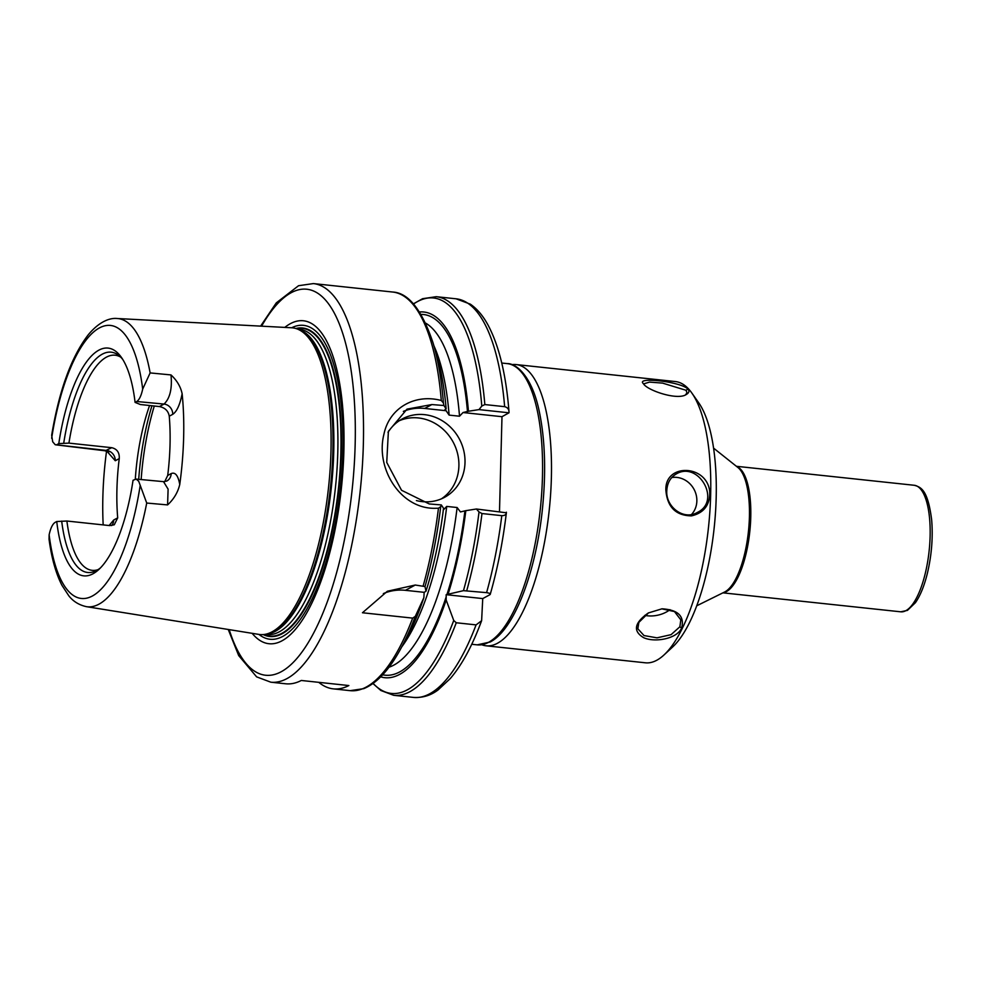 <?xml version="1.0" encoding="UTF-8"?>
<svg xmlns="http://www.w3.org/2000/svg" width="981" height="981" viewBox="0 0 981 981"><rect width="100%" height="100%" fill="white"/><g stroke="black" fill="none" stroke-linecap="round" stroke-linejoin="round"><path stroke-width="1.47" d="M103.177 524.896A147.739 50.534 96.1 0 1 102.87 496.644A147.739 50.534 96.1 0 1 106.549 451.125M171.001 374.926L150.13 372.915L142.686 389.101C141.239 395.76 139.253 399.905 136.727 401.511L164.048 404.062L159.425 406.563C165.029 407.716 168.315 410.929 169.259 416.202L172.73 414.325C176.838 411.603 179.977 404.736 182.135 393.724C180.627 386.661 176.911 380.395 171.001 374.926C172.3 388.635 169.983 398.347 164.048 404.062A9.54 8.731 61.6 0 1 172.73 414.325M182.135 393.737A146.463 50.092 96.1 0 1 179.756 484.479C178.125 475.515 175.268 471.886 171.172 473.59A9.54 8.731 -118.4 0 1 166.819 481.021L163.533 481.659L168.107 489.139L167.592 504.908C173.796 499.219 177.855 492.413 179.756 484.479M106.941 451.285L115.28 460.739L119.253 458.593A108.18 36.996 -83.9 0 0 116.935 489.053A108.18 36.996 -83.9 0 0 117.695 517.858L114.274 524.786L109.7 525.595L66.892 521.021L56.739 521.512A114.532 39.179 96.1 0 0 98.774 569.544A114.532 39.179 96.1 0 0 133.048 480.298L136.126 479.084L138.713 481.254L146.721 503.045L167.592 504.908M115.28 460.739A9.54 8.731 61.6 0 0 106.598 450.463L55.206 444.712L52.704 441.793L51.662 435.233C59.216 390.119 71.466 356.569 88.425 334.57C100.111 320.652 110.669 317.795 117.168 318.506L291.553 327.764A154.225 52.753 96.1 0 1 297.562 329.113A154.225 52.753 96.1 0 1 330.965 451.591A154.225 52.753 96.1 0 1 264.993 634.351A154.225 52.753 96.1 0 1 258.837 634.4L86.426 606.663A144.918 49.565 96.1 0 0 146.721 503.045M171.172 473.59L167.702 475.466L164.722 481.646M167.702 475.466A108.18 36.996 -83.9 0 0 169.259 416.202M117.695 517.858L113.722 520.004A9.54 8.731 -118.4 0 1 111.638 525.595M113.722 520.004L109.099 525.534M119.253 458.593C119.596 452.609 117.095 448.979 111.736 447.692L105.212 450.806L108.695 452.572L107.935 450.708M86.426 606.663C79.069 605.044 73.195 601.427 68.805 595.798L61.95 585.326C55.88 573.48 51.588 558.128 49.05 539.268L49.136 534.804C50.583 528.146 52.582 524.001 55.108 522.395L56.739 521.512M57.143 444.491L58.786 443.608A114.532 39.179 96.1 0 1 121.411 357.391A114.532 39.179 96.1 0 1 135.084 402.394L136.727 401.511M58.786 443.608L68.928 443.118L111.736 447.692M159.425 406.563L140.393 404.528L135.084 402.394M63.716 443.204A110.779 37.891 96.1 0 1 118.836 355.478A110.779 37.891 96.1 0 1 122.735 359.402M100.491 567.864A110.779 37.891 96.1 0 1 95.856 570.868A110.779 37.891 96.1 0 1 61.68 521.107M68.928 443.118A108.18 36.996 96.1 0 1 115.12 355.208A108.18 36.996 96.1 0 1 120.7 357.133M135.304 479.169A108.18 36.996 96.1 0 1 149.578 405.509M98.026 569.642A108.18 36.996 96.1 0 1 92.165 570.341A108.18 36.996 96.1 0 1 66.892 521.021M489.58 594.878L482.738 598.582L481.622 620.703L476.079 624.885L456.263 622.763L453.737 620.483L446.171 600.029L446.171 594.682L463.461 590.66L486.588 592.647C490.206 593.26 491.199 593.995 489.58 594.878L490.267 594.228C497.526 568.833 502.897 541.696 506.368 512.793L476.41 509.004L479.022 511.959L481.978 513.541L501.794 515.663C504.945 515.65 506.466 514.498 506.392 512.205M484.835 404.564A200.443 68.56 96.1 0 0 436.263 296.691L456.079 298.8L470.316 304.147C477.22 308.88 483.204 315.992 488.256 325.459C499.182 346.17 506.086 374.901 508.992 411.652L508.992 412.805C509.213 409.543 507.778 407.495 504.651 406.674L484.835 404.564L481.794 406.06L479.01 409.604L508.992 412.805L501.99 416.692L499.501 511.469M446.171 594.682L482.738 598.582M446.171 600.029A183.876 62.894 96.1 0 1 380.689 676.853M476.41 509.004L465.828 510.66A183.876 62.894 96.1 0 1 448.256 593.64M465.828 510.66L460.432 511.935L457.121 507.52L446.723 506.417L443.204 510.095M424.16 592.328L423.878 597.65L415.294 616.375L412.658 618.116L362.455 612.757L387.36 591.249L415.245 585.032L425.018 586.552L425.962 591.261L424.16 592.328L405.435 590.329A50.902 46.573 -118.4 0 0 383.363 593.591M431.873 404.564L443.903 405.509L443.437 403.032L441.303 400.506C415.171 393.467 389.298 407.679 383.902 434.338C375.318 468.305 400.358 508.808 434.841 508.305L438.47 508.232L440.714 506.662L441.303 504.921L429.249 503.952L401.548 490.279L386.735 462.407L388.39 431.333L407.017 409.126L431.848 404.564M423.878 597.65A183.876 62.894 96.1 0 1 406.33 638.619L400.236 649.655A198.849 68.02 96.1 0 0 415.294 616.375M441.303 504.921L443.535 508.281A183.876 62.894 96.1 0 1 425.962 591.261M443.903 405.509L446.134 408.869A183.876 62.894 96.1 0 0 436.619 354.766L432.989 342.688C421.842 309.689 408.403 292.804 392.67 292.031L313.38 283.583A200.443 68.56 96.1 0 1 363.35 444.418A200.443 68.56 96.1 0 1 286.992 678.582A200.443 68.56 96.1 0 1 270.854 682.2L285.716 683.782A200.443 68.56 -83.9 0 0 301.29 680.471L348.856 685.547A200.443 68.56 96.1 0 1 333.282 688.858A200.443 68.56 96.1 0 1 318.764 682.335M419.623 311.983A183.876 62.894 96.1 0 1 468.44 411.247L479.01 409.604M446.134 408.869L444.749 409.923M445.202 409.384L449.114 415.11L459.513 416.214L463.032 412.535L468.44 411.247M463.032 412.535L501.99 416.692M403.35 411.382A50.902 46.573 -118.4 0 1 424.687 408.439L445.803 410.696M388.022 432.376A44.537 40.748 -118.4 0 1 402.222 418.948A44.537 40.748 -118.4 0 1 444.528 422.235A44.537 40.748 -118.4 0 1 465.006 462.578A44.537 40.748 -118.4 0 1 444.552 497.33A44.537 40.748 -118.4 0 1 416.398 500.568M399.255 420.739A44.537 40.748 -118.4 0 1 458.9 465.877A44.537 40.748 -118.4 0 1 441.425 498.839M296.385 328.672A154.74 52.925 96.1 0 1 301.339 328.279A154.74 52.925 96.1 0 1 340.873 452.523A154.74 52.925 96.1 0 1 281.927 633.297A154.74 52.925 96.1 0 1 268.512 635.958A154.74 52.925 96.1 0 1 263.742 634.523M301.486 328.292A154.753 52.937 96.1 0 1 301.633 328.292A154.753 52.937 96.1 0 1 341.167 452.56A154.753 52.937 96.1 0 1 268.794 636.007A154.753 52.937 96.1 0 1 268.659 635.982M295.87 328.512A155.133 53.06 96.1 0 1 341.302 452.486A155.133 53.06 96.1 0 1 282.209 633.714A155.133 53.06 96.1 0 1 263.215 634.572M284.797 327.396A162.392 55.549 96.1 0 1 343.877 451.088A162.392 55.549 96.1 0 1 310.572 605.718A162.392 55.549 96.1 0 1 252.166 633.334M511.763 364.662A141.423 48.376 96.1 0 1 516.116 364.564L675.394 381.56A141.423 48.376 96.1 0 1 691.875 393.074A141.423 48.376 96.1 0 1 710.649 495.037A141.423 48.376 96.1 0 1 663.929 655.026A141.423 48.376 96.1 0 1 645.388 662.8L486.11 645.805A141.423 48.376 96.1 0 1 481.879 644.787M516.116 364.564A141.423 48.376 96.1 0 1 551.371 478.041A141.423 48.376 96.1 0 1 486.11 645.805M687.877 388.954C680.262 381.535 635.32 376.655 643.389 383.632C646.724 390.217 677.736 400.873 686.442 394.387C689.116 392.805 689.594 390.99 687.877 388.954L686.075 390.291L686.982 392.866L685.535 394.816M665.878 490.267C667.276 507.067 675.811 515.601 691.47 515.883C704.051 512.928 710.134 504.81 709.717 491.555C706.945 464.32 664.591 462.983 665.878 490.267L666.798 490.733C667.19 483.008 670.403 477.379 676.449 473.848C698.509 460.8 721.734 501.046 697.307 512.462C683.45 520.788 665.535 506.478 666.798 490.733M681.623 628.11C684.677 616.24 678.141 609.802 662.003 608.809L648.355 612.953C634.278 622.849 632.708 631.102 643.634 637.675C654.916 642.837 676.976 638.803 681.623 628.11L679.882 626.761L671.078 634.658L656.988 637.834L644.014 635.565L637.834 628.772L638.864 622.383L648.564 612.831M644.149 384.527L644.076 383.755L649.532 382.1L662.543 383.105L686.075 390.291M661.783 608.833L674.487 611.58L680.802 619.845L679.882 626.761M669.974 609.655A21.95 14.126 -11.7 0 1 644.811 615.369M671.715 477.551A21.95 20.086 -118.4 0 1 694.045 489.36A21.95 20.086 -118.4 0 1 691.519 514.485M691.875 393.074L698.668 402.737A131.883 45.101 96.1 0 1 716.179 497.821A131.883 45.101 96.1 0 1 672.61 647.006L663.929 655.026M117.168 318.506A144.918 49.565 96.1 0 1 150.13 372.915M141.154 479.562A127.26 43.532 96.1 0 1 154.287 406.011M140.16 485.644A137.291 46.965 96.1 0 1 92.398 595.994A137.291 46.965 96.1 0 1 49.136 534.804M51.662 438.262A137.291 46.965 96.1 0 1 99.424 327.912A137.291 46.965 96.1 0 1 142.686 389.101M905.868 610.673A63.63 21.766 96.1 0 1 900.742 611.813L907.462 610.366L915.432 602.677C920.325 595.59 924.298 585.816 927.364 573.37C931.668 555.172 933.09 537.294 931.643 519.734C927.842 490.12 921.184 487.128 914.243 485.276A63.63 21.766 96.1 0 1 930.111 536.337A63.63 21.766 96.1 0 1 905.868 610.673M736.78 466.588A63.63 21.766 96.1 0 1 750.759 517.195A63.63 21.766 96.1 0 1 726.516 591.531A63.63 21.766 96.1 0 1 723.328 592.634M713.567 448.121L737.92 467.496A64.059 21.913 96.1 0 1 749.41 516.95A64.059 21.913 96.1 0 1 725.008 591.801A64.059 21.913 96.1 0 1 724.628 591.997L696.743 605.792M488.575 642.31A141.423 48.376 96.1 0 1 477.183 644.86L490.169 642.003C514.093 629.777 535.7 572.879 542.309 510.145C546.159 472.989 545.191 440.285 539.391 412.032C532.058 375.846 516.043 363.228 507.202 363.608A141.423 48.376 96.1 0 1 542.444 477.097A141.423 48.376 96.1 0 1 488.575 642.31M446.269 596.583A181.35 62.024 96.1 0 1 382.676 674.781M464.896 511.162A181.35 62.024 96.1 0 1 447.005 594.327M453.737 620.483A198.849 68.02 96.1 0 1 373.123 683.401M479.022 511.959A198.849 68.02 96.1 0 1 463.461 590.66M456.263 622.763A200.443 68.56 96.1 0 1 393.724 695.308L413.553 697.417A200.443 68.56 96.1 0 0 476.079 624.885M481.978 513.541A200.443 68.56 96.1 0 1 466.772 590.537M501.794 515.663A200.443 68.56 96.1 0 1 486.588 592.647M456.079 298.8A200.443 68.56 96.1 0 1 504.651 406.674M413.602 303.975A198.849 68.02 96.1 0 1 481.794 406.06M446.723 506.417A174.986 59.853 96.1 0 1 401.818 646.786M415.245 585.032L405.435 590.329M412.658 618.116A200.443 68.56 96.1 0 1 350.131 690.661L363.767 688.65C376.729 683.267 388.881 670.268 400.236 649.655M440.714 506.662A198.849 68.02 96.1 0 1 425.018 586.552M438.458 508.232A200.443 68.56 96.1 0 1 423.179 585.878M392.67 292.031A200.443 68.56 96.1 0 1 441.291 400.506M432.989 342.688A198.849 68.02 96.1 0 1 443.424 403.007M421.119 314.411A181.35 62.024 96.1 0 1 467.496 411.762M433.933 345.827A174.986 59.853 96.1 0 1 449.114 415.11M425.693 323.154A174.986 59.853 96.1 0 1 459.513 416.214M457.121 507.52A174.986 59.853 96.1 0 1 388.991 667.203M431.848 404.577L424.687 408.439M138.713 479.329A125.36 42.882 96.1 0 1 151.945 405.766M332.853 451.934A153.612 52.545 96.1 0 1 274.337 631.384A153.612 52.545 96.1 0 1 267.139 633.971L264.993 634.351L266.955 634.56A153.49 52.496 96.1 0 0 279.315 631.789A153.49 52.496 96.1 0 0 337.783 452.486A153.49 52.496 96.1 0 0 299.524 329.322L297.562 329.113L299.585 329.935A153.612 52.545 96.1 0 1 332.853 451.934M298.359 329.432A153.49 52.496 96.1 0 1 333.736 452.057A153.49 52.496 96.1 0 1 275.269 631.359A153.49 52.496 96.1 0 1 265.839 634.204M291.676 327.764A157.831 53.98 96.1 0 1 342.86 452.033A157.831 53.98 96.1 0 1 282.736 636.411A157.831 53.98 96.1 0 1 258.959 634.425M261.584 326.17A194.079 66.377 96.1 0 1 355.147 445.006A194.079 66.377 96.1 0 1 281.216 671.74A194.079 66.377 96.1 0 1 229.198 629.63M55.647 444.81L105.212 450.806M136.126 479.084L163.569 481.646M722.911 592.843L900.742 611.813M736.412 466.294L914.243 485.276M471.738 644.272L477.183 644.86M501.745 363.031L507.202 363.608M372.939 683.536L380.873 690.501L393.724 695.308M481.622 620.703C472.425 645.584 461.99 664.86 450.316 678.521L438.139 689.888C430.892 695.443 422.701 697.945 413.553 697.417M436.263 296.691L422.627 298.69L413.455 303.803M333.282 688.858L350.131 690.661M313.38 283.583L298.543 285.716L276.274 302.884L260.615 326.121M228.254 629.483L238.69 655.578L256.63 676.865L270.854 682.2"/></g></svg>
